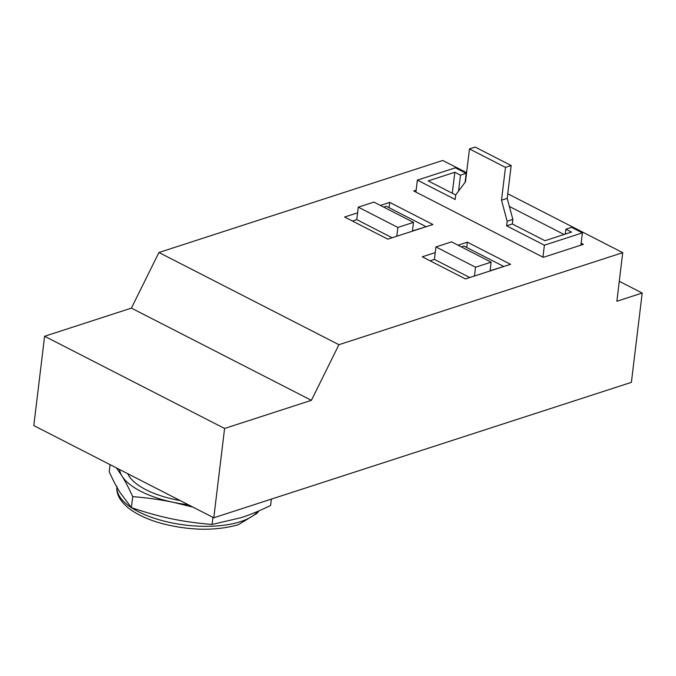 <?xml version="1.0" encoding="UTF-8"?>
<svg xmlns="http://www.w3.org/2000/svg" width="676" height="676" viewBox="0 0 676 676"><rect width="100%" height="100%" fill="white"/><g stroke="black" fill="none" stroke-linecap="round" stroke-linejoin="round"><path stroke-width="1.01" d="M271.372 499.108L270.594 505.479C259.956 510.693 250.095 514.766 241.011 517.698L212.078 524.458C197.485 523.292 183.931 521.39 171.408 518.754C158.877 516.151 145.534 512.433 131.389 507.608L119.982 492.407C116.534 486.864 112.951 479.985 109.225 471.772L110.087 464.657M188.427 504.786A72.636 30.014 -173.1 0 1 173.394 502.336A72.636 30.014 -173.1 0 1 140.887 491.368A72.636 30.014 -173.1 0 1 121.967 475.997C125.406 481.54 128.989 488.427 132.716 496.632C147.309 497.806 160.863 499.708 173.394 502.336L193.032 507.144M180.146 500.544A65.378 27.015 -173.1 0 1 145.957 489.728A65.378 27.015 -173.1 0 1 127.772 473.715M425.855 226.815L412.453 230.913L413.484 222.379L373.887 202.09L358.28 207.152L356.767 219.632L352.441 221.035M425.88 226.561L386.283 206.273L383.689 207.118M413.484 222.379L397.877 227.44L358.28 207.152M392.131 237.749L356.767 219.632M397.877 227.44L396.812 236.228M380.385 205.419L389.714 202.394L432.91 224.525L387.804 239.152L344.608 217.021L357.596 212.813M389.714 202.394L389.072 207.701M503.502 266.597L490.108 270.696L491.139 262.161L451.543 241.873L435.927 246.934L434.423 259.415L430.088 260.818M503.535 266.344L463.939 246.056L461.345 246.901M491.139 262.161L475.532 267.223L435.927 246.934M469.786 277.532L434.423 259.415M475.532 267.223L474.467 276.011M458.032 245.202L467.361 242.177L510.566 264.308L465.46 278.935L422.263 256.804L435.243 252.596M467.361 242.177L466.719 247.484M506.594 225.826L507.152 221.221L512.856 219.37L512.298 223.976L544.949 240.707L571.558 232.079L565.905 229.181L571.6 227.33L582.399 232.865L544.391 245.194L506.594 225.826L512.298 223.976M507.152 221.221L501.507 200.206L505.479 167.369L511.174 165.527L507.203 198.355L512.856 219.37M501.507 200.206L507.203 198.355M511.174 165.527L475.177 147.081L469.482 148.931L465.502 181.768L455.725 194.874L455.168 199.479L417.371 180.12L455.379 167.792L466.178 173.326L460.483 175.168L454.821 172.27L428.212 180.906L455.717 194.992M580.921 245.143L582.399 232.865M542.946 257.15L544.391 245.194M505.479 167.369L469.482 148.931M415.926 192.077L417.371 180.12M465.096 182.317L466.178 173.326M458.556 191.08L460.483 175.168M452.286 193.235L454.821 172.27M565.305 234.107L565.905 229.181M581.149 243.225L583.354 244.357L543.318 257.345L413.72 190.953L416.154 190.159M509.383 206.459L564.105 234.496M642.2 293.038L616.858 301.259L622.74 252.663L338.93 344.709L311.399 400.327L224.593 428.474L213.785 517.782L631.392 382.346L642.2 293.038L619.275 281.292M213.785 517.782L33.8 425.576L44.608 336.268L131.406 308.112L158.944 252.503L442.755 160.457L466.609 172.676M622.74 252.663L507.76 193.758M338.93 344.709L158.944 252.503M311.399 400.327L131.406 308.112M224.593 428.474L44.608 336.268M131.389 507.608L132.716 496.632M212.078 524.458L212.94 517.343M116.466 467.919L121.967 475.997A72.636 30.014 -173.1 0 1 119.491 469.474M257.936 511.301A72.636 30.014 -173.1 0 1 240.529 521.635A72.636 30.014 -173.1 0 1 138.428 511.724A72.636 30.014 -173.1 0 1 116.931 487.219M258.798 510.929L257.235 513.168L238.501 524.627C216.185 531.04 190.945 530.753 162.798 523.765C148.72 519.971 137.431 514.85 128.947 508.411C118.216 499.767 116.179 492.179 116.99 486.559"/></g></svg>
